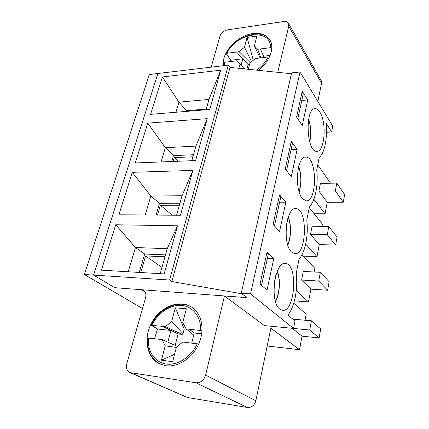 <?xml version="1.0" encoding="UTF-8"?>
<svg xmlns="http://www.w3.org/2000/svg" width="429" height="429" viewBox="0 0 429 429"><rect width="100%" height="100%" fill="white"/><g stroke="black" fill="none" stroke-linecap="round" stroke-linejoin="round"><path stroke-width="0.64" d="M164.951 256.773L145.597 255.915L140.755 272.522M161.974 267.423L145.597 255.915M179.376 205.228L160.376 205.25L157.507 215.079M172.217 215.192L160.376 205.25M192.927 156.789L174.271 157.599L173.15 161.454M178.024 161.261L174.271 157.599M275.809 275.439L274.485 281.724M308.644 119.037L308.295 121.144M287.757 218.693L286.524 224.56M298.654 166.141L297.769 171.15M269.353 57.143L268.189 56.971L255.33 58.542L249.919 63.106L248.316 69.294M238.873 68.324L239.94 64.291L236.733 60.8L224.528 62.291L223.782 62.907L223.863 65.642M230.137 61.604L230.754 60.258L242.793 58.784L241.125 65.074M246.911 69.149L248.107 64.554L236.583 52.022L227.021 53.26L226.303 53.705L230.754 60.258M260.837 57.867L257.695 49.297L270.495 47.651L271.804 47.892M251.582 61.706L244.476 47.195L247.061 37.462L256.901 36.09L254.365 45.892L257.695 49.297M260.097 57.958L254.365 45.892M253.292 60.264L247.061 37.462M242.793 58.784L236.583 52.027L239.173 51.689L244.476 47.195M248.107 64.554L249.592 64.382M250.332 62.757L239.173 51.689M236.733 60.8L245.131 68.967M263.267 57.572L263.604 56.226L270.12 55.427M260.376 48.949L263.604 56.226M244.889 68.94L239.94 64.291M198.702 344.026L182.797 342.015L176.405 347.184L172.646 361.711L161.417 360.178L165.229 345.801L161.969 339.548L147.64 338.031C146.916 350.23 151.029 358.907 159.979 364.065M154.51 338.663L157.55 328.984L170.957 330.448L167.862 342.149M175.161 345.366L178.132 333.944L162.537 326.33L151.153 325.3L157.55 328.984M193.699 335.172L186.165 328.845L202.043 330.7M174.565 354.29L161.417 360.178M178.132 333.944L182.153 334.395L183.027 333.682L171.664 321.562L175.316 307.808L186.331 308.789L182.733 322.683L186.165 328.845M183.027 333.682L184.234 328.995L175.316 307.808M170.957 330.448L162.537 326.335L165.422 326.635L171.664 321.562M182.153 334.395L165.422 326.635M171.085 343.575L177.418 346.364M191.72 343.066L194.246 332.995L201.71 333.81M189.173 329.172L194.246 332.995M161.969 339.548L171.112 343.586M184.234 328.995L186.658 329.257M176.34 347.447L165.229 345.801M302.316 198.445C293.951 189.307 297.136 155.083 306.016 157.1C317.347 157.202 317.288 202.654 305.979 200.804L302.316 198.445M279.574 194.863L285.832 202.22L279.585 231.413L273.091 224.501L279.574 194.863M319.911 112.237C327.043 122.844 324.603 152.649 316.591 151.298C306.226 151.914 304.928 106.912 315.433 108.687C317.026 108.81 318.516 109.99 319.911 112.237M279.735 309.078C269.256 301.855 274.774 260.569 285.569 263.551C298.37 264.248 295.077 312.859 282.266 310.28L279.735 309.078M267.01 252.284L273.734 258.767L267.036 290.079L260.049 284.116L267.01 252.284M307.706 99.952L302.241 125.509L296.595 117.09L302.257 91.211L307.706 99.952L301.791 100.45M291.404 251.909C282.062 243.602 286.272 206.167 296.08 208.617C308.156 208.998 306.628 255.861 294.567 253.678L291.404 251.909M291.296 141.297L297.131 149.399L291.291 176.689L285.242 168.962L291.296 141.297M326.485 132.304L331.622 132.009L326.072 122.978C327.67 137.527 324.678 153.105 319.235 157.4L316.725 170.029C318.431 184.722 315.261 201.265 309.454 206.633L306.783 220.072C308.612 234.91 305.239 252.499 299.04 259.078L296.192 273.418C298.15 288.379 294.551 307.121 287.918 315.063L295.002 320.946L293.549 328.426L250.52 293.876L300.037 71.992L291.618 72.887L241.221 293.205L246.879 297.646L224.48 295.962L205.63 375.085C203.888 380.373 200.675 382.941 195.999 382.791L129.789 372.538C126.834 370.881 125.842 367.937 126.807 363.712L145.581 297.71C146.375 294.417 145.71 291.988 143.581 290.433L141.35 289.704L114.758 287.698L93.538 275.091L84.363 274.496L142.508 308.51M331.622 132.009L332.759 126.126L300.037 71.992M224.48 295.962L264.371 325.6L293.549 328.426M129.789 372.538L187.623 397.549L247.367 407.47C251.619 407.684 254.451 405.443 255.861 400.761L271.278 326.271M211.165 67.155L219.986 36.159C221.262 32.84 223.713 30.754 227.332 29.901L283.649 21.53C285.945 21.246 287.548 21.852 288.46 23.343L288.744 26.233L277.761 72.324M317.819 101.4L321.562 83.317L321.219 80.572L288.46 23.343M302.021 254.67L314.811 268.318L314.119 271.997M327.617 290.224L318.747 281.022L320.35 272.318L329.129 281.74L327.617 290.224L310.896 289.135L308.494 301.909L294.407 300.852M296.267 290.513L308.494 301.909M310.896 289.135L301.619 280.024L303.287 271.444L320.35 272.318M279.628 202.241L285.832 202.22M223.445 65.696C221.096 52.965 237.162 35.441 252.794 33.618C260.735 32.647 266.441 34.781 269.911 40.026C274.962 47.882 269.568 62.082 258.113 70.302M344.637 194.627L343.28 202.252L335.355 190.905L336.792 183.108L344.637 194.627M336.792 183.108L320.42 183.408L318.924 191.103L335.355 190.905M343.28 202.252L327.225 202.306L318.924 191.103M327.225 202.306L325.064 213.792L314.108 213.733M330.512 183.221L317.744 164.897M313.878 199.265L325.064 213.792M291.425 73.734L230.008 67.412L228.319 65.117L157.926 73.493L93.538 275.091L157.926 73.493L149.351 74.512L84.363 274.496M165.75 365.733L159.374 363.776C146.101 357.298 143.168 336.915 152.338 321.616C161.283 306.183 180.024 299.163 191.967 307.309C201.78 313.824 205.041 329.644 198.815 343.774C192.675 357.92 178.03 367.562 165.75 365.733M309.25 207.657L322.989 224.834L322.694 226.399M305.668 244.047L316.999 256.681L303.405 256.145M335.66 245.061L327.279 234.722L328.796 226.491L337.087 237.028L335.66 245.061L319.273 244.578L316.999 256.681M319.273 244.578L310.505 234.357L312.087 226.233L328.796 226.491M291.071 149.678L297.131 149.399M318.747 281.022L301.619 280.024M267.374 258.499L273.734 258.767M311.416 320.801L320.72 328.963L319.122 337.929L309.717 330.014L311.416 320.801L293.988 319.24L293.844 319.986M309.717 330.014L292.224 328.303M319.122 337.929L302.048 336.18L292.224 328.319M302.048 336.18L299.512 349.673L267.192 346.01M299.512 349.673L270.876 328.206M293.742 303.19L306.183 314.189L305.046 320.232M250.52 293.876L241.221 293.205M327.279 234.722L310.505 234.357M261.524 285.371L268.302 254.225L266.886 252.863M246.879 297.646L241.983 293.806L171.852 281.558L169.616 280.024L93.538 275.091L114.758 287.698L246.879 297.646M128.207 271.772L135.462 247.522L115.733 224.769L177.515 225.804L167.208 248.707L135.462 247.522L144.675 254.022L139.286 272.431M175.944 112.259L178.963 102.172L162.387 76.941L150.574 114.361L209.792 109.449L220.678 70.211L208.982 99.421L206.092 109.754M206.285 109.052L186.599 110.698L178.963 102.172L208.982 99.421M220.678 70.211L162.387 76.941M297.785 118.865L303.212 93.93L302.064 92.09M161.079 161.937L165.342 147.683L147.807 123.134L135.237 162.966L195.613 160.559L207.239 118.656L195.924 146.085L191.833 160.709M193.506 154.73L173.455 155.63L165.342 147.683L195.924 146.085M207.239 118.656L147.807 123.134M286.518 170.586L292.353 143.795L291.125 142.09M145.2 214.988L150.869 196.042L132.288 172.313L118.881 214.79L180.443 215.251L192.884 170.404L182.03 195.747L176.576 215.224M179.928 203.255L159.508 203.319L150.869 196.042L182.03 195.747M192.884 170.404L132.288 172.313M274.458 225.96L280.743 197.104L279.424 195.554M115.733 224.769L101.4 270.168L164.168 273.916L177.515 225.804M160.221 273.681L167.208 248.707M186.599 110.698L186.401 111.39M228.319 65.117L169.616 280.024M230.008 67.412L171.852 281.558M144.675 254.022L165.476 254.912M159.508 203.319L156.07 215.068M173.455 155.63L171.734 161.508M277.15 271.578C280.534 279.279 279.692 293.892 275.402 301.185M308.639 119.509C310.934 126.812 311.261 134.17 309.615 141.597M288.181 217.337C291.291 224.565 291.055 237.548 287.677 244.664M298.686 166.795C301.405 175.048 301.528 183.312 299.061 191.597M268.189 56.971C265.648 62.092 261.787 66.484 256.596 70.147M224.742 65.54L224.528 62.291M227.021 53.26C236.181 32.701 271.16 27.343 270.495 47.651M197.265 343.72C191.339 356.869 177.676 365.733 166.189 364.044C154.676 362.446 147.206 350.992 148.37 337.939M151.887 325.203C157.765 312.875 170.318 304.429 181.558 305.405C192.803 306.306 201.206 316.87 200.563 330.384M255.861 400.761L205.63 375.085M247.367 407.47L195.999 382.791M141.35 289.704L145.12 292.058M131.092 372.919L187.623 397.549M288.744 26.233L321.562 83.317M277.306 271.203C280.684 279.161 279.842 293.994 275.515 301.571M308.644 119.021C311.046 126.555 311.4 134.186 309.706 141.913M288.304 216.983C291.409 224.458 291.237 237.516 287.784 245.018M298.729 166.345C301.533 174.823 301.678 183.349 299.158 191.924M270.05 40.267C262.854 27.451 234.363 35.768 226.351 53.609M192.16 307.443C179.622 299.018 159.009 307.754 151.174 325.262M315.433 108.687L314.629 108.752M296.08 208.617L295.329 208.617M285.569 263.551L284.899 263.524M306.016 157.1L305.223 157.127"/></g></svg>
